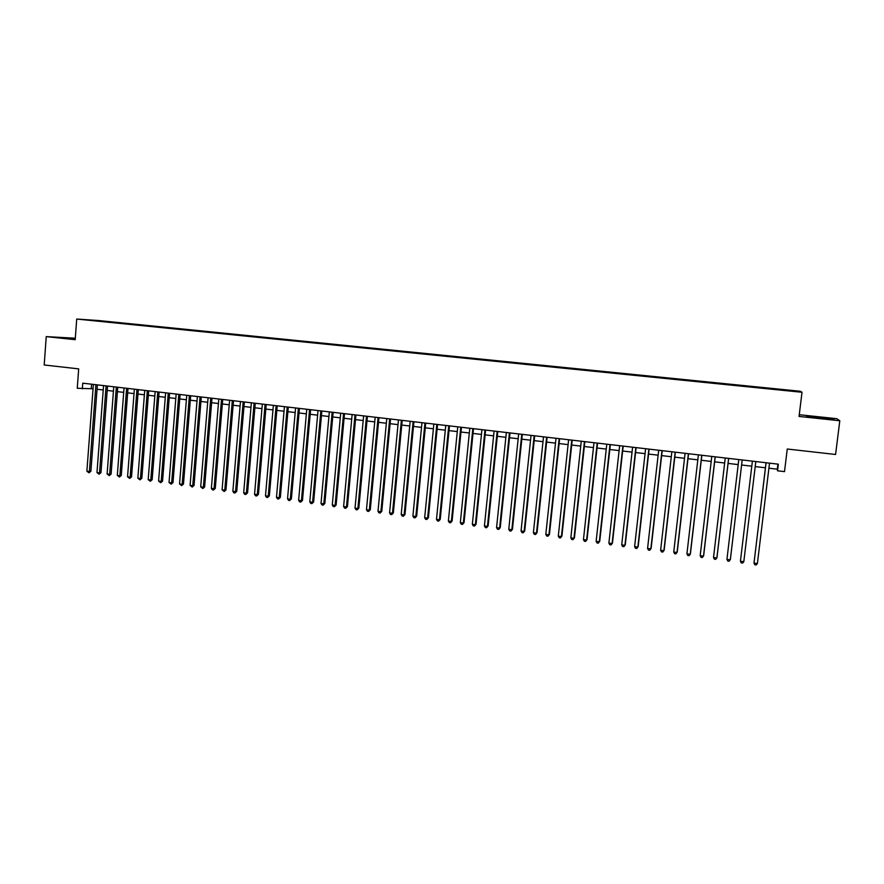 <?xml version="1.0" encoding="UTF-8"?>
<svg xmlns="http://www.w3.org/2000/svg" width="884" height="884" viewBox="0 0 884 884"><rect width="100%" height="100%" fill="white"/><g stroke="black" fill="none" stroke-linecap="round" stroke-linejoin="round"><path stroke-width="1.33" d="M86.378 319.975L91.98 320.428L86.378 319.975M75.317 338.218L46.233 336.616L44.2 364.981L78.687 368.882L77.251 388.275L93.063 388.772M800.44 391.281L98.599 320.538L76.72 319.047L802.009 392.275L800.44 391.281M802.009 392.275L799.048 416.441L839.8 420.762L836.794 418.684L799.258 414.718M839.8 420.762L835.579 454.475L787.257 449.017L784.506 471.625L777.544 470.807L778.351 464.177L82.753 383.17L82.323 388.872M792.009 391.059L784.97 390.452L791.987 391.203M98.566 321.179L780.705 390.032M98.5 321.025L780.727 389.877M46.233 336.616L75.206 339.688L76.72 319.047M768.914 468.2L777.279 469.183L777.544 470.807M97.052 389.247L103.229 389.977M107.207 390.441L113.439 391.17M117.417 391.645L123.705 392.374M127.672 392.85L134.025 393.59M137.981 394.054L144.39 394.805M148.346 395.27L154.81 396.032M158.755 396.496L165.275 397.27M169.22 397.723L175.805 398.496M179.739 398.96L186.38 399.745M190.314 400.209L197.01 400.993M200.933 401.458L207.696 402.253M211.607 402.706L218.436 403.513M222.348 403.966L229.232 404.784M233.133 405.237L240.083 406.054M243.973 406.507L250.99 407.336M254.868 407.789L261.951 408.629M265.819 409.082L272.968 409.922M276.825 410.375L284.04 411.226M287.897 411.679L295.168 412.53M299.013 412.983L306.361 413.845M310.196 414.298L317.61 415.171M321.433 415.613L328.914 416.497M332.727 416.939L340.274 417.834M344.086 418.276L351.699 419.171M355.501 419.624L363.18 420.519M366.971 420.972L374.728 421.878M378.507 422.32L386.341 423.248M390.109 423.69L397.999 424.618M401.767 425.06L409.734 425.989M413.48 426.431L421.524 427.381M425.259 427.823L433.381 428.773M437.105 429.215L445.304 430.177M449.017 430.607L457.282 431.58M460.984 432.022L469.327 432.994M473.017 433.436L481.437 434.42M485.117 434.851L493.615 435.856M497.283 436.287L505.858 437.293M509.516 437.724L518.168 438.74M521.814 439.16L530.544 440.188M534.179 440.619L542.997 441.657M546.61 442.077L555.506 443.127M559.119 443.547L568.092 444.608M571.683 445.028L580.733 446.088M584.324 446.508L593.462 447.58M597.031 448L606.247 449.083M609.805 449.503L619.109 450.597M622.656 451.017L632.049 452.122M635.574 452.531L645.055 453.647M648.569 454.067L658.138 455.183M661.641 455.603L671.288 456.73M674.779 457.138L684.514 458.288M687.984 458.697L697.819 459.846M701.277 460.255L711.2 461.426M714.637 461.824L724.648 463.006M728.073 463.404L738.184 464.597M741.588 464.995L751.776 466.188M755.201 466.597L765.434 467.791M777.898 464.122L777.279 469.183M91.605 384.197L91.273 388.562M780.185 389.988L780.274 389.336M111.262 322.461L111.307 321.898M819.435 417.193L806.462 416.077L807.004 416.662L834.01 419.524L819.435 417.193L833.148 419.447M75.295 338.528L57.637 337.29L75.239 339.191M766.041 462.741L753.997 563.086L766.085 462.741M757.4 563.561L756.174 564.953L754.814 564.765L753.997 563.086L757.4 563.561L769.522 463.139M828.772 419.071L811.501 417.226M806.838 416.486L819.424 417.469M75.262 338.904L63.869 338.174M60.035 337.633L75.273 338.76M743.809 561.694L742.604 563.075L741.256 562.887L740.427 561.218L752.394 461.15L740.427 561.218L743.809 561.694L755.809 461.547M726.935 559.362L727.775 561.031L729.112 561.218L730.383 559.329L742.195 459.956L730.306 559.826L726.935 559.362L738.781 459.558M728.615 458.376L716.869 557.981L713.521 557.517L725.245 457.989M728.67 458.387L716.979 557.484L715.697 559.362L714.36 559.174L713.521 557.517M715.134 456.807L703.509 556.135L700.183 555.682L711.786 456.42M715.222 456.818L703.653 555.649L702.36 557.517L701.034 557.34L700.183 555.682M701.73 455.249L690.227 554.312L686.923 553.848L698.393 454.862M701.852 455.26L690.404 553.826L689.1 555.693L687.774 555.506L686.923 553.848M688.404 453.702L677.022 552.489L673.741 552.036L685.089 453.315M688.559 453.713L677.232 552.014L675.906 553.87L674.591 553.682L673.741 552.036M675.155 452.155L663.895 550.677L660.624 550.224L671.851 451.768M675.343 452.177L664.138 550.213L662.79 552.058L661.486 551.881L660.624 550.224M661.972 450.619L650.834 548.876L647.574 548.434L658.691 450.243M662.193 450.641L651.11 548.423L649.751 550.257L648.447 550.08L647.574 548.434M648.878 449.094L637.85 547.086L634.613 546.644L645.607 448.718M649.121 449.127L638.149 546.632L636.778 548.467L635.486 548.29L634.613 546.644M635.839 447.58L624.933 545.306L621.717 544.864L632.601 447.193M636.126 447.613L625.264 544.864L623.883 546.688L622.601 546.511L621.717 544.864M622.889 446.066L612.093 543.538L608.888 543.096L619.651 445.691M623.198 446.1L612.457 543.096L611.054 544.909L609.783 544.732L608.888 543.096M612.457 543.096L611.054 544.909M609.993 444.564L599.319 541.782L596.136 541.339L606.789 444.199M610.347 444.608L599.717 541.351L598.302 543.152L597.031 542.975L596.136 541.339M599.717 541.351L598.302 543.152M597.186 443.072L586.611 540.036L583.451 539.594L593.993 442.707M597.562 443.116L587.042 539.605L585.617 541.395L584.346 541.229L583.451 539.594M587.042 539.605L585.617 541.395M584.434 441.591L573.981 538.29L570.832 537.859L581.263 441.226M584.843 441.635L574.434 537.87L572.998 539.66L571.738 539.483L570.832 537.859M574.434 537.87L572.998 539.66M571.76 440.11L561.417 536.566L558.29 536.135L568.611 439.746M572.202 440.166L561.904 536.146L560.445 537.925L559.196 537.748L558.29 536.135M561.904 536.146L560.445 537.925M559.163 438.652L548.92 534.842L545.804 534.411L556.014 438.276M559.627 438.707L549.439 534.422L547.969 536.201L546.732 536.024L545.804 534.411M549.439 534.422L547.969 536.201M546.621 437.182L536.489 533.129L533.395 532.698L543.505 436.829M547.119 437.248L537.041 532.721L535.56 534.488L534.323 534.312L533.395 532.698M537.041 532.721L535.56 534.488M534.157 435.735L524.135 531.428L521.052 530.997L531.052 435.37M534.687 435.801L524.709 531.019L523.217 532.787L521.98 532.61L521.052 530.997M524.709 531.019L523.217 532.787M521.759 434.287L511.836 529.726L508.775 529.306L518.665 433.933M522.311 434.353L512.444 529.328L510.941 531.085L509.714 530.919L508.775 529.306M512.444 529.328L510.941 531.085M509.427 432.851L499.615 528.046L496.565 527.626L506.355 432.497M510.013 432.928L500.245 527.649L498.731 529.405L497.504 529.229L496.565 527.626M500.245 527.649L498.731 529.405M497.162 431.425L487.449 526.367L484.421 525.958L494.101 431.072M497.78 431.502L488.112 525.98L486.576 527.726L485.371 527.56L484.421 525.958M488.112 525.98L486.576 527.726M484.962 430.011L475.36 524.709L472.343 524.289L481.924 429.657M485.603 430.077L476.045 524.322L474.498 526.057L473.294 525.892L472.343 524.289M476.045 524.322L474.498 526.057M472.829 428.596L463.327 523.052L460.332 522.632L469.802 428.243M473.504 428.674L464.045 522.665L462.487 524.4L461.282 524.234L460.332 522.632M464.045 522.665L462.487 524.4M460.763 427.193L451.359 521.394L448.376 520.985L457.757 426.839M461.459 427.27L452.1 521.03L450.531 522.742L449.337 522.577L448.376 520.985M452.1 521.03L450.531 522.742M448.752 425.79L439.458 519.759L436.497 519.35L445.768 425.447M449.481 425.878L440.221 519.394L438.641 521.107L437.458 520.941L436.497 519.35M440.221 519.394L438.641 521.107M436.818 424.397L427.624 518.123L424.674 517.726L433.845 424.055M437.569 424.486L428.409 517.77L426.817 519.472L425.635 519.306L424.674 517.726M428.409 517.77L426.817 519.472M424.939 423.016L415.845 516.51L412.905 516.101L421.977 422.674M425.723 423.104L416.662 516.145L415.06 517.847L413.878 517.681L412.905 516.101M416.662 516.145L415.06 517.847M413.126 421.646L404.132 514.897L401.203 514.488L410.187 421.303M413.933 421.734L404.971 514.543L403.358 516.234L402.187 516.068L401.203 514.488M404.971 514.543L403.358 516.234M401.38 420.276L392.474 513.284L389.568 512.886L398.452 419.933M402.209 420.375L393.347 512.941L391.711 514.621L390.551 514.466L389.568 512.886M393.347 512.941L391.711 514.621M389.689 418.917L380.882 511.692L377.998 511.295L386.783 418.574M390.551 419.016L381.777 511.35L380.142 513.029L378.982 512.864L377.998 511.295M381.777 511.35L380.142 513.029M378.065 417.557L369.346 510.101L366.473 509.703L375.17 417.226M378.949 417.657L370.274 509.759L368.617 511.438L367.468 511.272L366.473 509.703M370.274 509.759L368.617 511.438M366.495 416.209L357.876 508.521L355.025 508.123L363.622 415.878M367.412 416.32L358.827 508.189L357.158 509.847L356.02 509.692L355.025 508.123M358.827 508.189L357.158 509.847M354.992 414.872L346.473 506.952L343.622 506.554L352.13 414.541M355.932 414.983L347.434 506.62L345.766 508.278L344.627 508.123L343.622 506.554M347.434 506.62L345.766 508.278M343.556 413.535L335.113 505.383L332.285 504.996L340.705 413.204M344.506 413.657L336.108 505.062L334.428 506.709L333.29 506.554L332.285 504.996M336.108 505.062L334.428 506.709M332.163 412.209L323.82 503.825L321.014 503.438L329.334 411.889M333.146 412.331L324.837 503.504L323.146 505.151L322.019 504.996L321.014 503.438M324.837 503.504L323.146 505.151M320.848 410.894L312.593 502.278L309.787 501.891L318.019 410.563M321.853 411.016L313.632 501.968L311.93 503.604L310.803 503.449L309.787 501.891M313.632 501.968L311.93 503.604M309.577 409.579L301.411 500.742L298.626 500.355L306.77 409.259M310.604 409.701L302.483 500.432L300.759 502.068L299.643 501.913L298.626 500.355M302.483 500.432L300.759 502.068M298.372 408.275L290.295 499.206L287.521 498.83L295.576 407.955M299.422 408.397L291.377 498.896L289.654 500.532L288.549 500.377L287.521 498.83M291.377 498.896L289.654 500.532M287.223 406.983L279.233 497.681L276.482 497.305L284.438 406.651M288.294 407.104L280.339 497.383L278.604 499.007L277.51 498.852L276.482 497.305M280.339 497.383L278.604 499.007M276.128 405.69L268.228 496.167L265.487 495.791L273.366 405.369M277.222 405.811L269.355 495.869L267.609 497.482L266.515 497.338L265.487 495.791M269.355 495.869L267.609 497.482M265.089 404.408L257.277 494.664L254.548 494.289L262.338 404.087M266.217 404.529L258.437 494.366L257.277 494.664L256.68 495.979L255.587 495.825L254.548 494.289M258.437 494.366L256.68 495.979M254.106 403.126L246.382 493.161L243.675 492.786L251.376 402.806M255.255 403.259L247.564 492.874L246.382 493.161L245.796 494.476L244.713 494.322L243.675 492.786M247.564 492.874L245.796 494.476M243.188 401.855L235.553 491.67L232.846 491.294L240.47 401.535M244.36 401.988L236.746 491.382L235.553 491.67L234.967 492.974L233.895 492.83L232.846 491.294M236.746 491.382L234.967 492.974M232.315 400.585L224.768 490.178L222.083 489.813L229.608 400.275M233.509 400.728L225.984 489.902L224.768 490.178L224.204 491.493L222.083 489.813M225.984 489.902L224.204 491.493M221.508 399.325L214.038 488.708L211.364 488.333L218.812 399.016M222.724 399.469L215.276 488.421L214.038 488.708L213.486 490.012L212.414 489.869L211.364 488.333M215.276 488.421L213.486 490.012M210.746 398.076L203.364 487.239L200.701 486.863L208.072 397.767M211.983 398.22L204.624 486.962L203.364 487.239L202.823 488.543L200.701 486.863M204.624 486.962L202.823 488.543M200.049 396.828L192.745 485.769L190.093 485.404L197.375 396.518M201.298 396.971L194.027 485.504L192.745 485.769L192.215 487.073L190.093 485.404M194.027 485.504L192.215 487.073M189.397 395.59L182.17 484.31L179.54 483.957L186.745 395.281M190.679 395.734L183.474 484.045L182.17 484.31L181.651 485.614L179.54 483.957M183.474 484.045L181.651 485.614M178.8 394.352L171.662 482.863L169.043 482.509L176.159 394.043M180.104 394.507L172.988 482.598L171.662 482.863L171.153 484.167L169.043 482.509M172.988 482.598L171.153 484.167M168.258 393.126L161.197 481.426L158.59 481.062L165.639 392.816M169.584 393.281L162.546 481.161L161.197 481.426L160.7 482.719L158.59 481.062M162.546 481.161L160.7 482.719M157.772 391.91L150.788 479.99L148.192 479.636L155.153 391.601M159.109 392.065L152.147 479.736L150.788 479.99L150.302 481.283L148.192 479.636M152.147 479.736L150.302 481.283M147.341 390.695L140.434 478.564L137.849 478.211L144.733 390.385M148.689 390.85L141.816 478.31L140.434 478.564L139.959 479.857L137.849 478.211M141.816 478.31L139.959 479.857M136.954 389.479L130.125 477.139L127.55 476.785L134.368 389.181M138.335 389.645L131.528 476.896L130.125 477.139L129.661 478.432L127.55 476.785M131.528 476.896L129.661 478.432M126.622 388.275L119.87 475.736L117.307 475.382L124.047 387.977M128.014 388.441L121.285 475.481L119.87 475.736L119.417 477.017L117.307 475.382M121.285 475.481L119.417 477.017M116.334 387.082L109.66 474.321L107.119 473.979L113.771 386.783M117.749 387.247L111.108 474.089L109.66 474.321L109.218 475.614L107.119 473.979M111.108 474.089L109.218 475.614M106.102 385.888L99.505 472.929L96.975 472.575L103.561 385.59M107.539 386.054L100.964 472.686L99.505 472.929L99.074 474.211L96.975 472.575M100.964 472.686L99.074 474.211M95.925 384.706L89.406 471.537L86.886 471.183L93.384 384.407M97.384 384.872L90.886 471.305L89.406 471.537L88.986 472.818L86.886 471.183M90.886 471.305L88.986 472.818"/></g></svg>
